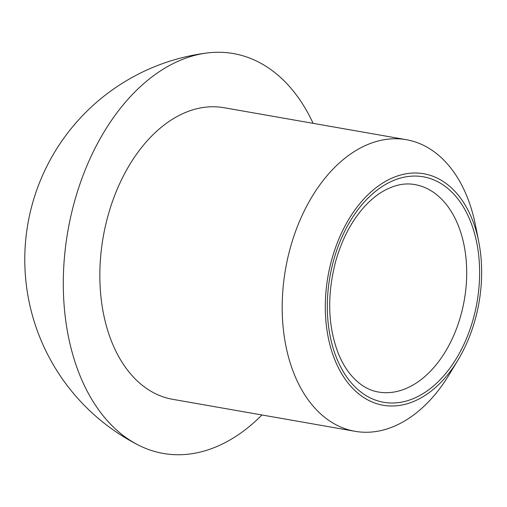 <?xml version="1.0" encoding="UTF-8"?>
<svg xmlns="http://www.w3.org/2000/svg" width="507" height="507" viewBox="0 0 507 507"><rect width="100%" height="100%" fill="white"/><g stroke="black" fill="none" stroke-linecap="round" stroke-linejoin="round"><path stroke-width="0.76" d="M331.736 259.647A117.523 76.633 100 0 0 359.146 394.205A117.523 76.633 100 0 0 458.049 359.938A117.523 76.633 100 0 0 478.766 241.852A117.523 76.633 100 0 0 408.781 173.381A117.523 76.633 100 0 0 331.736 259.647M478.766 241.852L475.528 225.476A148.044 96.539 100 0 0 406.272 139.685A148.044 96.539 100 0 0 290.308 247.891A148.044 96.539 100 0 0 355.109 431.324A148.044 96.539 100 0 0 449.43 374.236L458.049 359.938M313.123 123.347A202.99 132.371 100 0 0 207.268 52.962A202.99 132.371 100 0 0 74.409 201.938A202.99 132.371 100 0 0 137.555 444.658A202.99 132.371 100 0 0 261.954 414.979M406.272 139.685L223.923 107.693A148.044 96.539 100 0 0 107.953 215.9A148.044 96.539 100 0 0 172.754 399.332L355.109 431.324M333.6 260.421A114.468 74.643 100 0 0 412.261 399.041A114.468 74.643 100 0 0 464.596 209.049A114.468 74.643 100 0 0 333.6 260.421M378.45 392.031A105.31 68.673 100 0 0 464.285 300.176A105.31 68.673 100 0 0 414.846 184.58C404.675 182.691 393.92 185.017 382.582 191.551C375.883 195.518 369.445 201.006 363.266 207.997C350.914 222.186 341.693 240.077 335.59 261.656C327.021 294.973 327.801 325.241 337.922 352.454C341.35 361.136 345.54 368.481 350.483 374.496C358.924 384.502 368.247 390.346 378.45 392.031M208.022 52.867A208.238 208.238 0 0 0 136.579 444.157"/></g></svg>
